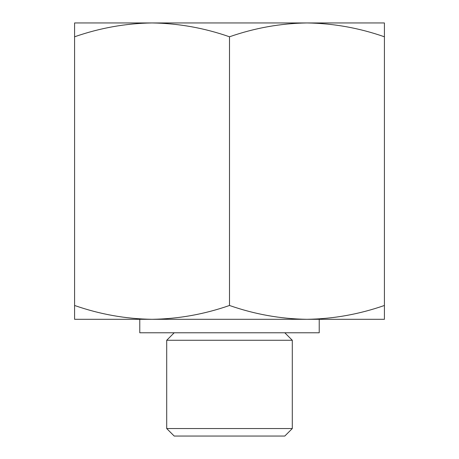 <?xml version="1.0" encoding="UTF-8"?>
<svg xmlns="http://www.w3.org/2000/svg" width="459" height="459" viewBox="0 0 459 459"><rect width="100%" height="100%" fill="white"/><g stroke="black" fill="none" stroke-linecap="round" stroke-linejoin="round"><path stroke-width="0.69" d="M384.412 36.789C359.122 27.953 333.303 23.34 306.956 22.95L384.412 22.95L384.412 319.309L306.956 319.309C333.28 318.913 359.099 314.3 384.412 305.476M306.956 22.95C280.633 23.352 254.814 27.959 229.5 36.789C204.209 27.953 178.39 23.34 152.044 22.95L337.049 22.95M152.044 22.95C125.72 23.352 99.901 27.959 74.587 36.789L74.587 22.95L152.044 22.95M74.587 319.309L74.587 305.476C99.878 314.312 125.697 318.925 152.044 319.309C178.367 318.913 204.186 314.3 229.5 305.476C254.791 314.312 280.61 318.925 306.956 319.309L74.587 319.309M292.291 428.551L166.709 428.551L174.208 436.05L284.792 436.05L292.291 428.551L292.291 340.274L166.709 340.274L174.208 332.775M152.021 319.309L306.973 319.309M139.777 319.309L139.777 332.775L319.223 332.775L319.223 319.309M166.709 428.551L166.709 340.274M74.587 305.476L74.587 36.789M229.5 305.476L229.5 36.789M284.792 332.775L292.291 340.274"/></g></svg>
